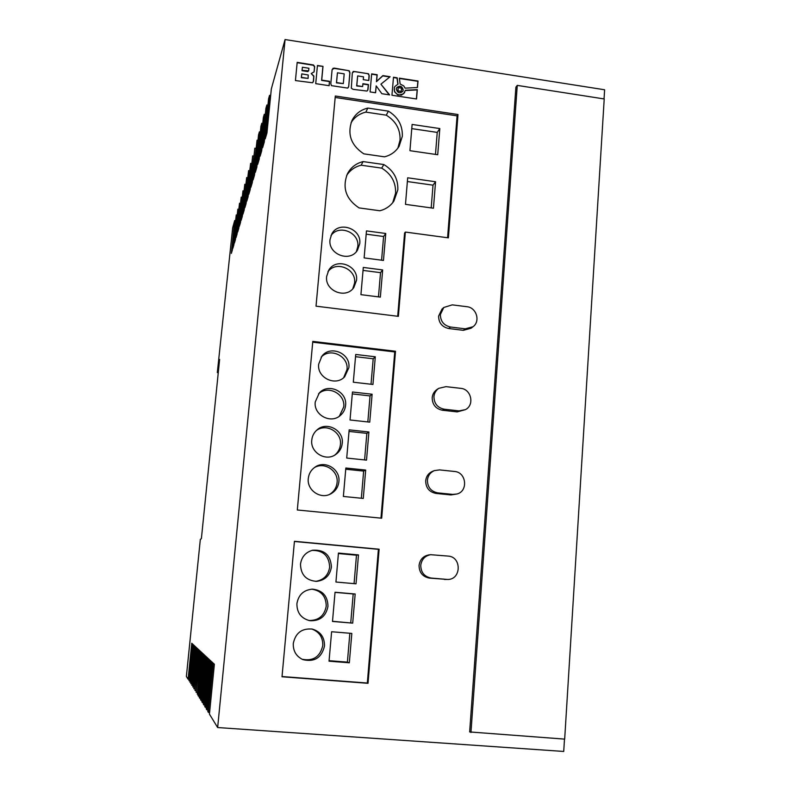 <?xml version="1.0" encoding="UTF-8"?>
<svg xmlns="http://www.w3.org/2000/svg" width="791" height="791" viewBox="0 0 791 791"><rect width="100%" height="100%" fill="white"/><g stroke="black" fill="none" stroke-linecap="round" stroke-linejoin="round"><path stroke-width="1.19" d="M396.291 88.978C397.487 93.101 399.682 93.872 402.866 91.281L403.232 90.036C402.026 85.893 399.821 85.131 396.647 87.761L396.291 88.978M402.787 91.43L403.084 90.312C401.957 86.259 399.781 85.448 396.578 87.9M308.282 478.515C306.77 490.025 320.256 499.497 330.371 494.068C335.374 491.429 338.222 487.286 338.894 481.63C340.525 469.221 324.963 459.808 314.956 467.184C311.051 469.943 308.826 473.72 308.282 478.515M329.382 494.504C333.901 491.814 336.472 487.829 337.085 482.559C338.617 470.734 324.29 461.371 314.254 467.689M311.773 440.083C310.102 452.422 325.684 461.865 335.611 454.578C339.517 451.849 341.732 448.101 342.256 443.326C344.016 430.166 326.485 420.921 316.904 430.017C313.908 432.697 312.198 436.049 311.773 440.083M334.623 455.191C338.024 452.482 339.952 448.952 340.417 444.591C342.078 432.064 325.951 422.78 316.182 430.69M315.243 401.957C313.444 414.978 330.806 424.273 340.338 415.453C343.413 412.793 345.163 409.422 345.578 405.338C347.457 391.575 328.285 382.577 319.257 393.038L315.243 401.957M339.339 416.224L343.729 406.93C345.489 393.878 327.909 384.733 318.526 393.878M318.674 364.147C316.786 377.712 335.621 386.799 344.678 376.753L348.88 367.667C350.838 353.429 330.351 344.688 321.888 356.207L318.674 364.147M343.67 377.673L347.002 369.575C348.841 356.128 330.124 347.14 321.146 357.216M300.491 564.201C300.807 574.839 306.206 580.564 316.657 581.365C325.091 580.268 330.005 575.482 331.419 566.999C330.668 555.084 324.409 549.498 312.663 550.229C305.642 552.217 301.579 556.874 300.491 564.201M315.678 581.375C323.687 580.04 328.354 575.304 329.659 567.187C329.076 555.865 323.203 550.269 312.02 550.388M296.902 603.671C296.852 612.728 301.134 618.404 309.736 620.678C319.871 621.222 325.951 616.436 327.968 606.321C327.721 595.989 322.55 590.264 312.455 589.147C303.655 589.948 298.474 594.792 296.902 603.671M308.777 620.49C318.536 620.668 324.35 615.892 326.228 606.163C326.1 596.394 321.294 590.719 311.822 589.157M293.283 643.469C293.026 651.042 296.239 656.431 302.933 659.635C314.482 662.314 321.67 657.766 324.498 645.98C324.577 637.21 320.523 631.574 312.316 629.092C301.865 628.143 295.527 632.938 293.283 643.469M302.024 659.229C313.236 661.414 320.147 656.827 322.787 645.466C322.936 637.23 319.228 631.732 311.664 628.964M397.883 148.125L400.058 140.066C400.424 129.338 395.826 121.033 386.255 115.17L388.411 111.155L367.825 108.07C360.488 109.88 355.179 114.102 351.886 120.736C347.101 134.312 351.066 145.346 363.791 153.84L384.495 156.826C390.863 155.224 395.737 151.714 399.119 146.286L402.332 136.27C402.698 125.443 398.051 117.078 388.411 111.155M392.712 202.694L395.589 193.202C395.965 182.345 391.327 173.99 381.707 168.137L383.833 164.548L363.109 161.582C356.098 163.361 350.888 167.376 347.496 173.644C342.019 187.635 345.865 199.055 359.035 207.904L379.868 210.762C385.82 209.229 390.507 205.996 393.918 201.052L397.833 189.83C398.209 178.885 393.542 170.46 383.833 164.548M326.643 276.494C324.617 290.93 345.974 299.512 353.854 287.489L356.533 280.311C358.6 265.351 335.918 257.154 328.69 270.314L326.643 276.494M352.796 288.755L354.605 282.96C356.543 268.97 336.086 260.298 327.939 271.709M329.995 239.703C327.919 254.376 350.057 262.77 357.473 250.183L359.747 243.648C361.843 228.49 338.508 220.471 331.726 234.087L329.995 239.703M356.395 251.597L357.799 246.594C359.757 232.485 338.835 223.902 330.974 235.639M440.36 314.551C440.508 321.373 443.899 325.526 450.544 327.029L465.227 328.838L472.988 326.742C480.691 321.364 476.449 307.472 466.898 306.71L452.244 304.861L443.791 307.481L440.36 314.551M443.791 307.481L442.001 309.093L438.59 316.123C438.728 322.906 442.11 327.039 448.715 328.522L463.318 330.322L471.041 328.245L472.988 326.742M420.763 565.308C420.901 572.476 424.381 576.718 431.224 578.053L447.716 579.467C461.45 579.576 461.796 556.745 448.111 556.083L430.7 554.699C424.955 555.806 421.643 559.336 420.763 565.308M430.7 554.699L428.94 554.896C423.225 555.994 419.932 559.504 419.062 565.436C419.19 572.565 422.661 576.787 429.464 578.112L447.716 579.467M427.407 480.216C427.555 487.266 431.006 491.478 437.779 492.872L452.759 494.395L456.951 493.999C468.49 491.191 466.374 472.118 454.489 471.466L439.549 469.903L434.388 470.605C430.274 472.435 427.951 475.638 427.407 480.216M434.388 470.605L432.618 471.298C428.534 473.107 426.22 476.291 425.687 480.849C425.825 487.849 429.256 492.042 435.999 493.426L450.89 494.939L456.951 493.999M433.943 396.647C434.081 403.578 437.512 407.76 444.216 409.204L459.047 410.875L465.365 409.659C474.798 405.14 471.288 389.053 460.748 388.351L445.956 386.651L438.778 388.332C435.92 390.319 434.299 393.087 433.943 396.647M438.778 388.332L437.008 389.488C434.16 391.466 432.548 394.225 432.193 397.754C432.331 404.646 435.742 408.809 442.416 410.242L457.158 411.903L465.365 409.659M323.005 66.355L317.438 65.495L315.728 83.648L329.145 85.695L329.55 81.295L321.719 80.099L323.005 66.355L317.409 65.801M403.756 85.912L405.111 88.157L417.49 87.504L418.024 81.028L399.366 78.151L400.127 84.024L403.756 85.912M314.116 71.872L314.66 66.553L313.463 64.981L297.189 62.36L295.429 80.563L312.534 82.768L313.543 81.018L313.869 76.035L311.209 73.543L314.116 71.872M348.712 86.387L349.938 72.792L349.286 70.794L334.464 68.125L333.041 68.293L332.062 70.033L330.806 83.658L331.439 85.646L347.753 88.108L348.712 86.387L349.81 73.079L349.167 71.091L347.813 70.498L334.346 68.422L332.2 69.42M363.267 79.654L368.804 80.504L369.229 75.768L368.557 73.771L353.27 71.417L352.311 73.158L351.313 88.206L353.063 89.334L367.034 91.064L368.033 89.324L368.448 84.548L362.911 83.698L362.654 86.565L356.79 85.665L357.661 75.916L363.524 76.826L363.267 79.654M375.596 92.755L376.19 85.893L381.865 93.714L389.637 94.89L380.916 84.182L390.111 76.717L382.903 75.6L376.585 81.404L377.169 74.72L371.671 73.87L370.079 91.924L375.596 92.755M394.749 86.624L398.002 84.133L397.181 77.815L393.483 77.241L391.94 95.246L416.541 98.984L417.312 89.63L405.387 90.273L403.628 93.803L399.307 94.979L397.191 94.238L395.025 92.151L394.215 90.105L394.462 87.257M457.999 114.527L335.315 96.008L316.024 306.166L398.387 316.351L405.358 232.06L448.388 237.854L457.999 114.527L457.089 115.852L335.176 97.471M282.011 676.77L368.033 683.315L379.126 549.221L294.44 541.301L282.011 676.77M297.317 509.987L381.687 518.214L395.5 351.253L312.791 341.396L297.317 509.987M285.067 39.55L217.654 727.542L209.437 714.125L214.381 664.222L213.263 663.184L208.379 712.394L207.806 711.445L212.641 662.611L211.573 661.622L206.787 709.794L206.233 708.884L210.979 661.078L209.951 660.119L205.264 707.292L204.731 706.422L209.388 659.595L208.399 658.676L203.791 704.9L203.277 704.059L207.855 658.171L206.906 657.291L202.387 702.596L201.893 701.795L206.392 656.807L205.472 655.966L201.033 700.381L200.558 699.61L204.968 655.502L204.098 654.681L199.727 698.255L199.273 697.504L203.613 654.236L202.763 653.445L198.472 696.199L198.037 695.487L202.298 653.02L201.487 652.259L197.266 694.231L201.033 651.843L200.252 651.112L196.099 692.323L199.816 650.716L199.055 650.014L194.981 690.484L198.64 649.619L197.908 648.946L193.894 688.714L197.503 648.571L196.791 647.908L192.846 687.003L196.405 647.552L195.723 646.919L191.837 685.342L195.337 646.563L194.675 645.95L190.849 683.74L194.319 645.614L193.676 645.021L189.909 682.198L193.32 644.685L192.697 644.111L188.99 680.695L192.361 643.795L191.758 643.241L188.1 679.242L186.379 676.434L200.331 539.403L201.389 538.641L219.621 359.401L217.317 372.571L232.673 227.788L234.7 220.511L231.358 253.377L232.317 250.134L236.252 214.934L232.87 248.285L233.859 244.933L237.854 209.18L234.423 243.035L235.441 239.574L239.505 203.257L236.025 237.607L237.073 234.047L241.206 197.137L237.676 232.02L238.763 228.342L242.966 190.829L239.386 226.246L240.504 222.449L244.775 184.303L241.146 220.284L242.313 216.358L246.654 177.57L242.966 214.124L244.172 210.06L248.592 170.599L244.854 207.746L246.1 203.544L250.599 163.391L246.802 201.151L248.087 196.801L252.675 155.926L248.819 194.329L250.154 189.82L254.831 148.204L250.915 187.249L252.299 182.583L257.055 140.195L253.08 179.923L254.514 175.078L258.528 134.905L259.369 131.889L255.335 172.319L256.818 167.296L260.892 126.402L261.772 123.267L257.668 164.429L259.211 159.209L263.354 117.562L264.263 114.309L260.091 156.232L261.692 150.804L265.905 108.387L266.844 105.005L262.612 147.709L264.273 142.064L268.564 98.855L269.543 95.335L265.232 138.84L266.962 132.967L271.323 88.928L285.067 39.55L604.621 89.769L604.047 98.934M564.487 739.11L563.726 751.45L217.654 727.542M515.89 87.188L469.656 731.942L564.675 739.12L604.215 98.954L517.265 85.398L515.89 87.188M189.662 680.744L188.99 680.695M188.752 679.291L188.1 679.242M209.605 712.483L208.379 712.394M207.954 709.873L206.787 709.794M206.382 707.372L205.264 707.292M204.869 704.979L203.791 704.9M203.425 702.665L202.387 702.596M202.031 700.45L201.033 700.381M200.687 698.324L199.727 698.255M199.401 696.268L198.472 696.199M198.155 694.29L197.266 694.231M196.959 692.382L196.099 692.323M195.802 690.543L194.981 690.484M194.695 688.773L193.894 688.714M193.617 687.063L192.846 687.003M192.579 685.402L191.837 685.342M191.57 683.8L190.849 683.74M190.601 682.247L189.909 682.198M236.895 215.014L236.252 214.934M238.506 209.269L237.854 209.18M240.187 203.346L239.505 203.257M241.908 197.236L241.206 197.137M243.687 190.928L242.966 190.829M245.526 184.412L244.775 184.303M247.435 177.678L246.654 177.57M249.392 170.708L248.592 170.599M251.429 163.51L250.599 163.391M253.535 156.054L252.675 155.926M255.72 148.332L254.831 148.204M257.985 140.323L257.055 140.195M260.338 132.028L259.369 131.889M262.77 123.416L261.772 123.267M265.301 114.468L264.263 114.309M267.931 105.173L266.844 105.005M270.67 95.503L269.543 95.335M235.322 220.59L234.7 220.511M218.267 372.68L217.317 372.571M218.395 371.414L217.802 371.345M517.265 85.398L470.942 732.496M380.975 518.145L394.739 351.936L312.722 342.177M394.739 351.936L395.5 351.253M345.845 468.005L343.373 496.451L363.277 498.439L365.679 470.062L345.845 468.005M346.715 458.058L366.52 460.135L368.913 431.995L349.167 429.849L346.715 458.058M352.46 392.01L350.027 419.981L369.743 422.147L372.116 394.234L352.46 392.01M355.723 354.467L353.31 382.211L372.947 384.466L375.29 356.781L355.723 354.467M282.031 676.532L367.331 683.029L378.395 549.33L294.43 541.489M378.395 549.33L379.126 549.221M367.331 683.029L368.033 683.315M331.607 631.742L329.036 661.197L349.325 662.789L351.817 633.413L331.607 631.742M332.497 621.449L352.697 623.13L355.169 594.001L335.038 592.241L332.497 621.449M338.449 553.067L335.928 582.028L356.029 583.807L358.481 554.916L338.449 553.067M447.577 237.745L457.089 115.852M397.695 316.271L404.577 233.078L405.358 232.06M412.111 124.444L409.936 150.686L437.72 154.729L439.816 128.567L412.111 124.444M433.448 208.221L435.564 181.752L407.681 177.797L405.476 204.355L433.448 208.221M383.467 260.437L385.751 233.483L366.47 230.893L364.127 257.906L383.467 260.437M360.923 294.657L380.352 297.109L382.666 269.939L363.296 267.437L360.923 294.657M378.464 296.872L380.52 272.658L363.039 270.403M380.52 272.658L382.666 269.939M381.707 168.137L361.151 165.2L363.109 161.582M361.151 165.2C354.941 166.753 350.116 170.154 346.666 175.414M381.578 260.19L383.595 236.499L385.751 233.483M383.595 236.499L366.193 234.176M386.255 115.17L365.838 112.124L367.825 108.07M365.838 112.124C359.391 113.677 354.467 117.216 351.056 122.743M431.194 207.914L433.013 185.173L435.564 181.752M433.013 185.173L407.375 181.544M435.475 154.403L437.235 132.404L411.765 128.626M437.235 132.404L439.816 128.567M354.071 583.639L356.484 555.213L338.41 553.542M356.484 555.213L358.481 554.916M332.507 621.301L352.697 623.13M350.739 622.824L353.191 593.952L335.028 592.36M353.191 593.952L355.169 594.001M329.086 660.683L347.397 662.116L349.849 633.245M347.397 662.116L349.325 662.789M371.028 384.248L373.194 358.778L355.535 356.692M373.194 358.778L375.29 356.781M367.825 421.939L370.04 395.915L352.292 393.908M370.04 395.915L372.116 394.234M364.592 459.927L366.856 433.349L349.029 431.421M366.856 433.349L368.913 431.995M361.339 498.241L363.642 471.09L345.736 469.241M363.642 471.09L365.679 470.062M404.685 92.537L401.521 95.118L397.715 94.851L394.521 91.776L394.314 87.544M416.402 98.964L417.154 89.917L405.348 90.54M397.824 84.192L397.033 78.101L393.453 77.548M389.785 76.984L382.755 75.896L376.447 81.691L377.03 75.007L371.641 74.176M389.212 94.831L380.916 84.182M375.478 92.745L376.19 85.893M362.654 86.565L356.662 85.952L357.661 75.916M367.746 90.293L368.319 84.835L362.881 84.004M368.695 80.494L369.061 75.264L367.825 73.682L354.566 71.536L352.45 72.495M348.445 87.326L348.584 86.664M337.441 72.812L336.432 82.867L343.314 83.609L344.204 73.85L337.441 72.812L336.551 82.58L343.314 83.609M398.239 87.623L397.814 91.153L401.294 91.39L401.571 88.137L398.239 87.623L397.962 90.876L401.294 91.39M313.305 81.908L313.76 76.332L311.209 73.543M314.067 71.932L314.561 66.849L313.355 65.277L297.159 62.677M302.399 67.245L302.004 70.676L307.867 71.586L308.727 70.32L308.925 68.253L302.399 67.245L302.103 70.389L308.658 70.844M301.767 73.879L301.331 77.676L308.114 78.408L308.213 74.987L301.767 73.879L301.43 77.389L308.114 78.408M417.351 87.514L417.856 81.315L399.415 78.467M329.056 85.675L329.442 81.582L321.611 80.385L322.896 66.652M450.544 327.029L448.715 328.522M431.224 578.053L429.464 578.112M437.779 492.872L435.999 493.426M444.216 409.204L442.416 410.242M459.047 410.875L457.158 411.903M452.759 494.395L450.89 494.939M446.351 579.427L444.502 579.477M465.227 328.838L463.318 330.322"/></g></svg>
